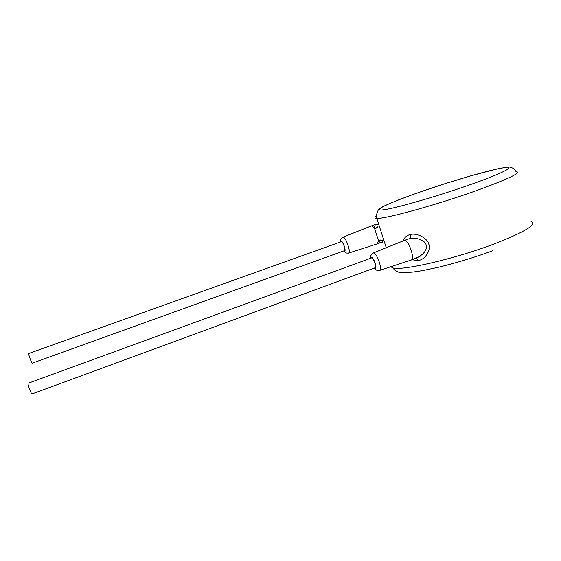 <?xml version="1.0" encoding="UTF-8"?>
<svg xmlns="http://www.w3.org/2000/svg" width="561" height="561" viewBox="0 0 561 561"><rect width="100%" height="100%" fill="white"/><g stroke="black" fill="none" stroke-linecap="round" stroke-linejoin="round"><path stroke-width="0.84" d="M411.886 259.75L418.513 260.549C426.388 259.028 431.058 248.853 428.744 244.14C427.966 239.035 418.008 232.605 410.238 234.498C406.627 235.452 404.341 237.527 403.387 240.732L403.352 240.837M381.424 242.366C380.379 242.801 379.411 242.268 378.528 240.76L374.699 228.888C374.376 226.651 374.79 225.129 375.947 224.33L378.689 224.197M382.504 240.879C381.424 239.996 380.099 239.954 378.528 240.76L377.399 243.825M383.675 239.701L382.777 241.181M382.658 241.328L381.711 242.212M377.967 226.651L374.699 228.888C373.43 226.917 372.329 225.936 371.403 225.95L371.003 226.069M382.441 240.704C381.41 239.842 380.106 239.785 378.528 240.55M378.037 226.889L374.832 229.091M341.284 241.707L28.758 353.486C28.162 354.047 31.83 363.872 32.356 363.128L344.398 250.704C346.067 250.613 342.974 241.44 341.354 241.7L341.186 241.735M371.522 257.934L28.099 383.261C27.44 384.11 31.423 394.811 32.068 393.92L375.007 267.793C376.992 267.66 373.633 257.765 371.648 257.927L371.396 257.983M379.587 270.416L410.996 260.08C415.477 259.638 408.808 239.898 404.39 240.494L403.773 240.662M411.297 259.974L416.732 257.962C424.432 253.923 427.531 249.47 426.016 244.603C425.343 240.837 416.388 236.84 409.334 238.698L407.567 239.274M412.153 259.869L420.834 255.886M530.972 221.307C537.641 224.239 525.264 231.833 493.834 244.084C453.59 259.308 400.975 271.194 392.728 267.835L390.765 266.734M376.277 216.097C374.306 217.528 374.482 218.285 376.81 218.369C384.313 219.274 436.577 204.947 477.341 190.284C509.213 178.622 522.109 172.367 516.022 171.519L513.603 168.454C508.189 166.337 510.531 167.192 506.071 167.283L495.966 169.219L469.781 176.133L443.765 184.078L418.008 192.725C402.069 198.377 389.432 203.391 382.511 206.848C377.16 209.807 378.289 210.501 377.911 210.831L376.27 215.319L376.81 218.369L386.263 247.745M371.263 225.971L375.947 224.33M343.676 250.956L346.025 253.011L348.388 253.165C351.403 253.032 345.899 236.7 343.002 237.219L342.645 237.331M343.872 250.893L344.461 251.181C346.509 251.489 343.052 240.942 341.2 241.223L340.66 241.924M374.376 268.025L375.021 268.326C377.532 268.81 373.787 257.24 371.48 257.401L370.765 258.207M374.131 268.116L376.361 270.114L379.397 270.479C382.981 270.269 376.992 252.632 373.451 252.997L372.904 253.165M410.238 234.498C410.75 236.532 410.449 237.934 409.334 238.698M418.513 260.549L416.241 258.144M418.071 192.711C388.864 202.963 371.137 211.266 383.051 209.87C394.383 208.678 437.811 196.21 472.159 184.001C506.653 171.778 518.217 164.843 501.099 168.188C484.473 171.343 447.159 182.465 418.071 192.711M493.014 250.662C474.915 257.261 456.64 262.814 438.19 267.324L422.153 270.668L412.98 272.057L403.443 272.66C399.074 272.99 395.505 271.384 392.728 267.835L392.223 266.258M381.424 242.373L382.595 242.233M376.27 224.211L376.775 224.12M381.122 242.478L377.616 243.747M348.528 253.116L377.385 243.832M340.485 241.987C341.081 240.592 339.335 240.143 342.876 237.233L371.256 225.971M404.109 240.529L373.226 253.018C369.411 256.118 371.186 256.672 370.533 258.291M404.123 240.529L407.279 239.379"/></g></svg>
